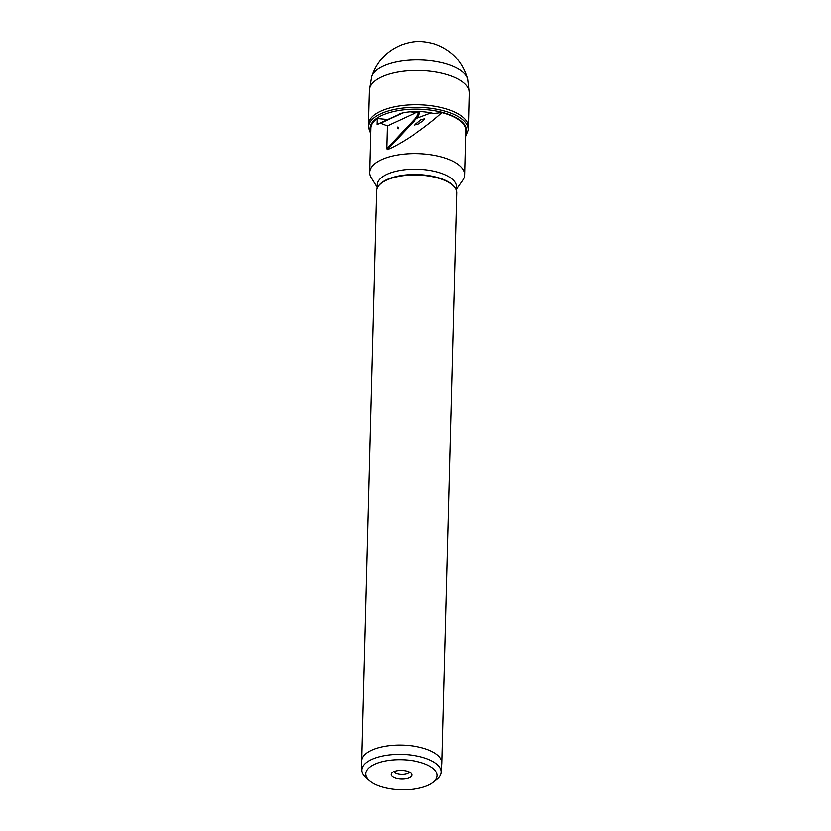 <?xml version="1.0" encoding="UTF-8"?>
<svg xmlns="http://www.w3.org/2000/svg" width="831" height="831" viewBox="0 0 831 831"><rect width="100%" height="100%" fill="white"/><g stroke="black" fill="none" stroke-linecap="round" stroke-linejoin="round"><path stroke-width="1.25" d="M368.341 125.159A50.12 21.107 1.5 0 1 368.341 124.536A50.12 21.107 1.5 0 1 384.088 109.754A50.12 21.107 1.5 0 1 438.55 106.95A50.12 21.107 1.5 0 1 468.549 127.153A50.12 21.107 1.5 0 1 468.507 127.777L468.269 130.29A49.953 21.035 1.5 0 0 439.08 109.682A49.953 21.035 1.5 0 0 384.14 112.33A49.953 21.035 1.5 0 0 368.445 127.673L368.341 125.159M401.799 113.161L387.61 119.55L377.17 118.542A47.585 20.037 -178.5 0 0 370.782 128.223L369.618 172.443A47.585 20.037 1.5 0 1 384.576 158.389A47.585 20.037 1.5 0 1 436.296 155.74A47.585 20.037 1.5 0 1 464.758 174.936A47.585 20.037 1.5 0 1 462.877 180.254L456.572 189.281M464.758 174.936L465.921 130.716A47.585 20.037 -178.5 0 0 442.009 112.59C426.043 127.299 400.958 144.282 387.288 149.653L386.695 148.78L387.298 125.928L416.113 112.59A5.079 3.199 69.4 0 0 416.404 112.611A5.079 3.199 69.4 0 0 417.235 112.465A5.079 3.199 69.4 0 0 418.294 111.551M377.045 187.204L371.218 177.855A47.585 20.037 1.5 0 1 369.618 172.443M387.61 119.55L377.014 124.453L380.432 123.258L387.298 125.928M377.014 124.453L377.17 118.542M377.014 188.471L377.108 184.908A39.774 16.745 1.5 0 1 389.604 173.17A39.774 16.745 1.5 0 1 432.837 170.957A39.774 16.745 1.5 0 1 456.635 186.996L456.541 190.559M369.608 780.901L366.128 777.951A39.774 16.745 1.5 0 1 361.786 770.368L361.62 761.258A40.179 16.921 1.5 0 1 361.62 760.936L376.547 190.85A40.179 16.921 1.5 0 1 378.136 186.352L378.541 185.78A39.774 16.745 1.5 0 1 389.469 178.488A39.774 16.745 1.5 0 1 455.149 187.785L455.523 188.377A40.179 16.921 1.5 0 1 456.873 192.948L441.947 763.045A40.179 16.921 1.5 0 1 441.936 763.357L441.292 772.446A39.774 16.745 1.5 0 1 436.555 779.79L432.93 782.563A35.754 15.062 1.5 0 1 425.96 786.23A35.754 15.062 1.5 0 1 369.608 780.901A35.754 15.062 1.5 0 1 376.942 763.253A35.754 15.062 1.5 0 1 423.218 763.263A35.754 15.062 1.5 0 1 432.93 782.563M378.136 186.352A40.179 16.921 1.5 0 1 389.178 178.987A40.179 16.921 1.5 0 1 455.523 188.377M361.62 760.936A40.179 16.921 1.5 0 1 374.251 749.074A40.179 16.921 1.5 0 1 417.91 746.84A40.179 16.921 1.5 0 1 441.947 763.045M361.786 770.368A39.774 16.745 1.5 0 1 374.282 758.319A39.774 16.745 1.5 0 1 417.848 756.168A39.774 16.745 1.5 0 1 441.292 772.446M397.228 127.6A1.008 0.634 69.4 0 0 398.6 128.244A1.008 0.634 69.4 0 0 397.228 127.6M380.432 123.258L402.703 112.943M394.351 771.417A10.356 4.363 1.5 0 1 411.449 773.838A10.356 4.363 1.5 0 1 408.551 778.065A10.356 4.363 1.5 0 1 396.055 778.346A10.356 4.363 1.5 0 1 391.505 773.308A10.356 4.363 1.5 0 1 394.351 771.417M409.34 772.082A8.04 3.386 1.5 0 1 407.055 773.682A8.04 3.386 1.5 0 1 399.202 774.284A8.04 3.386 1.5 0 1 393.707 771.677M423.135 120.838L424.88 118.771L420.985 119.789L414.513 125.045L418.409 124.016L423.135 120.838M442.009 112.59L433.761 113.494C419.551 109.941 404.375 111.946 399.638 113.826L399.399 113.92M410.057 111.821L416.113 112.59M371.592 76.67A48.458 20.411 1.5 0 1 386.415 64.776A48.458 20.411 1.5 0 1 436.41 61.567A48.458 20.411 1.5 0 1 467.801 79.184C462.69 61.587 451.524 49.808 434.291 43.825C419.447 39.805 411.2 41.581 401.809 44.718C386.851 50.701 376.775 61.359 371.592 76.67L369.307 90.195A50.057 21.076 1.5 0 1 369.307 90.195A50.057 21.076 1.5 0 1 385.033 75.465A50.057 21.076 1.5 0 1 439.381 72.671A50.057 21.076 1.5 0 1 469.38 92.812A50.057 21.076 1.5 0 1 469.38 92.854L468.549 127.153M370.678 131.984A48.375 20.37 1.5 0 1 385.189 114.013A48.375 20.37 1.5 0 1 441.687 112.216A48.375 20.37 1.5 0 1 465.817 134.466M386.695 148.78L415.749 117.877A19.29 12.133 69.4 0 0 418.762 111.562M415.749 117.877A0.8 0.592 -136.8 0 0 416.747 118.324L387.288 149.653M419.904 111.593A20.089 12.642 -110.6 0 1 416.747 118.324L431.185 112.902M369.307 90.226L368.341 124.536M368.445 127.673L370.626 133.822M467.801 79.184L469.38 92.812M465.776 136.315L468.269 130.29"/></g></svg>
